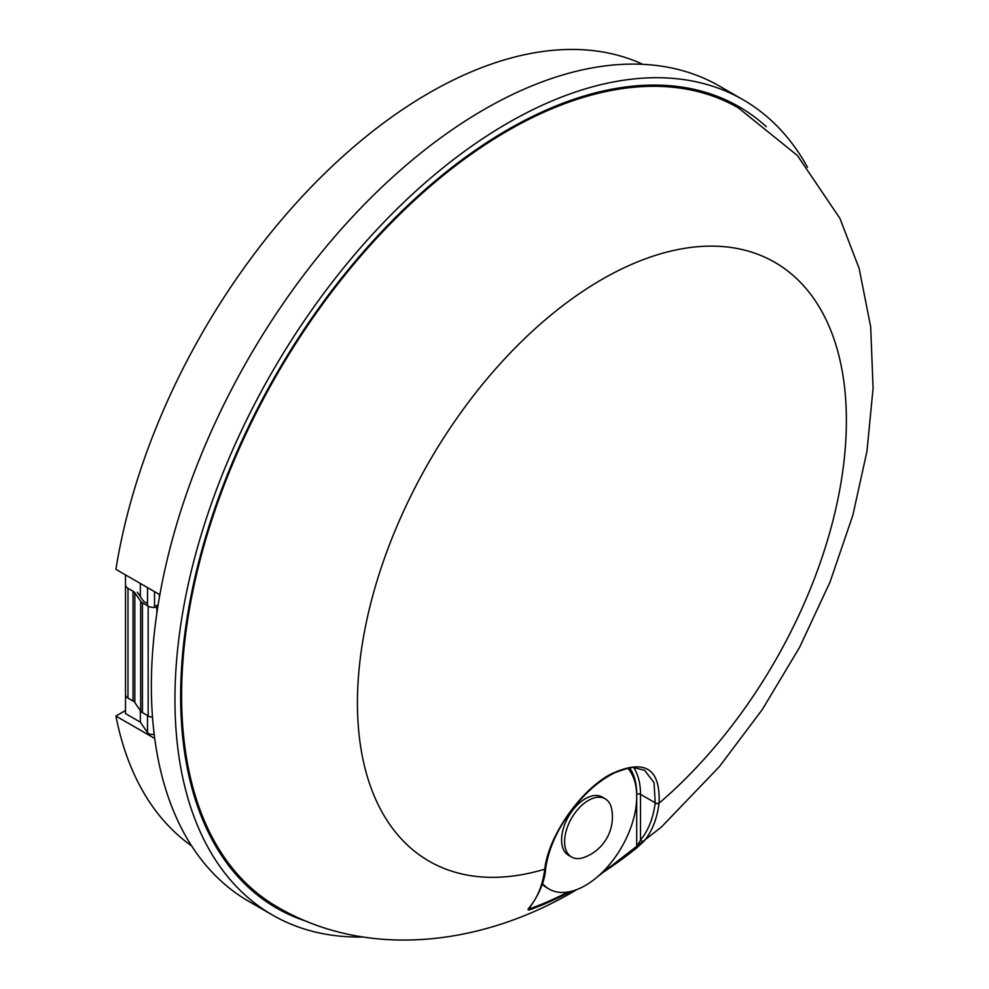 <?xml version="1.0" encoding="UTF-8"?>
<svg xmlns="http://www.w3.org/2000/svg" width="989" height="989" viewBox="0 0 989 989"><rect width="100%" height="100%" fill="white"/><g stroke="black" fill="none" stroke-linecap="round" stroke-linejoin="round"><path stroke-width="1.48" d="M159.859 594.735L115.911 569.355A451.849 260.873 -60 0 1 328.917 169.379A451.849 260.873 -60 0 1 642.862 64.334M140.339 710.572L140.339 722.155L125.504 713.588L125.504 574.893M140.339 596.577L140.339 583.461M191.631 845.892A451.849 260.873 -60 0 1 115.911 716.048L125.504 710.51M154.729 738.474L115.911 716.048M276.883 906.703A462.605 267.092 -60 0 1 267.698 902.549M729.956 101.892A462.605 267.092 -60 0 1 738.153 107.764M307.369 921.612A462.605 267.092 -60 0 1 276.463 908.013A462.605 267.092 -60 0 1 276.463 373.842A462.605 267.092 -60 0 1 739.067 106.75A462.605 267.092 -60 0 1 766.302 126.703M363.136 937.003A470.677 271.752 -60 0 1 272.432 914.998A470.677 271.752 -60 0 1 272.432 371.505A470.677 271.752 -60 0 1 743.11 99.765A470.677 271.752 -60 0 1 807.519 167.302M272.432 914.998L248.845 901.387A470.677 271.752 -60 0 1 248.845 357.894A470.677 271.752 -60 0 1 719.522 86.142L743.11 99.765M140.339 722.155L147.509 732.528A5.378 3.103 0 0 0 154.197 734.32M159.365 597.554L159.365 594.451M155.866 605.701L158.092 605.181M137.323 592.213L143.17 600.669A5.378 3.103 0 0 0 144.357 601.72L147.509 603.537M125.615 694.81A8.073 4.661 0 0 0 127.977 698.11L133.033 701.028A8.073 4.661 180 0 1 134.825 702.586L140.673 711.042A8.073 4.661 0 0 0 142.453 712.612L148.165 715.912A8.073 4.661 0 0 0 152.516 717.21M125.615 585.006A8.073 4.661 0 0 0 127.977 588.307L133.033 591.224A8.073 4.661 180 0 1 134.825 592.782L140.673 601.25A8.073 4.661 0 0 0 142.453 602.808L148.165 606.109A8.073 4.661 0 0 0 156.855 607.135L157.82 606.912M659.057 803.056A2.695 1.755 7.3 0 1 655.2 802.808L640.513 794.328L640.513 840.032C648.339 830.537 653.222 818.187 655.188 802.981A2450.421 1414.752 -120 0 0 655.2 802.808L654.026 782.62L644.618 770.307L634.295 767.711C633.257 766.648 626.791 768.305 614.898 772.681C597.764 781.149 582.014 795.552 567.649 815.876C555.917 832.627 548.586 849.971 545.668 867.934A2.695 1.755 7.3 0 1 544.815 869.01C548.19 836.917 579.171 791.583 609.768 774.659C644.111 758.266 660.541 767.736 659.057 803.056A2453.103 1416.31 60 0 1 659.033 803.229C657.092 818.707 652.159 831.267 644.21 840.91L636.533 848.105A408.914 236.087 -60 0 1 600.607 873.992M571.073 891.373A408.914 236.087 -60 0 1 529.597 909.843C527.52 910.239 527.545 909.299 529.684 907.037C537.682 897.382 542.714 884.759 544.791 869.183A345.73 199.605 -60 0 1 400.446 518.137A345.73 199.605 -60 0 1 803.377 285.512A345.73 199.605 -60 0 1 659.033 803.229A2.695 1.755 7.3 0 1 655.188 802.981M644.21 840.91A2.695 2.151 39.9 0 1 640.513 840.032L636.718 847.14A2.695 1.236 51.5 0 1 636.533 848.105M529.597 909.843A2.695 1.817 -109.8 0 0 530.215 908.631A407.27 235.135 120 0 0 568.205 891.954M529.684 907.037A2.695 2.151 39.9 0 0 530.376 906.542L530.376 906.542C540.043 892.758 545.124 879.95 545.644 868.107A2.695 1.755 7.3 0 0 545.656 868.021M542.405 883.461A72.617 41.921 120 0 0 549.056 889.062A72.617 41.921 120 0 0 618.1 852.951A72.617 41.921 120 0 0 627.83 768.317M542.195 884.178A72.617 41.921 120 0 0 547.152 887.961L549.056 889.062M571.568 857.03L568.551 855.287A33.614 19.409 -60 0 1 568.551 816.457A33.614 19.409 -60 0 1 602.177 797.047L605.194 798.791A33.614 19.409 -60 0 1 611.746 809.373A43.034 43.034 0 0 1 584.029 857.414A33.614 19.409 -60 0 1 571.568 857.03A33.614 19.409 -60 0 1 571.568 818.2A33.614 19.409 -60 0 1 605.194 798.791M154.507 607.456L154.507 591.645M147.509 732.528L147.509 715.529M147.509 605.725L147.509 587.602M127.977 588.307L127.977 698.11M133.033 591.224L133.033 701.028M134.825 592.782L134.825 702.586M140.673 601.25L140.673 711.042M142.453 602.808L142.453 712.612M148.165 606.109L148.165 715.912M156.855 607.135L156.855 613.217M603.29 871.383A407.27 235.135 120 0 0 636.718 847.14L636.718 794.328A75.312 43.479 120 0 0 629.783 768.008M530.215 906.728L530.215 908.631M633.776 767.711A77.995 45.037 -60 0 1 640.513 794.328A2.695 1.558 0 0 0 636.718 794.328M545.668 867.934L545.644 868.107A2.695 1.755 7.3 0 1 544.791 869.183A2453.103 1416.31 -120 0 0 544.815 869.01M577.032 889.482L575.005 890.656C479.541 947.066 365.571 958.798 277.143 906.851A461.257 266.313 -60 0 1 277.13 374.225A461.257 266.313 -60 0 1 738.4 107.912L720.771 97.738M597.443 876.823L661.233 827.212L719.411 766.599L762.432 709.348L799.582 647.362L829.981 582.175L852.827 515.318L866.957 451.305L873.089 388.195L870.691 326.902L859.12 268.378L839.908 218.371L797.406 155.508L738.4 107.912M277.143 906.851L259.514 896.677M529.424 907.395L530.376 906.542"/></g></svg>
